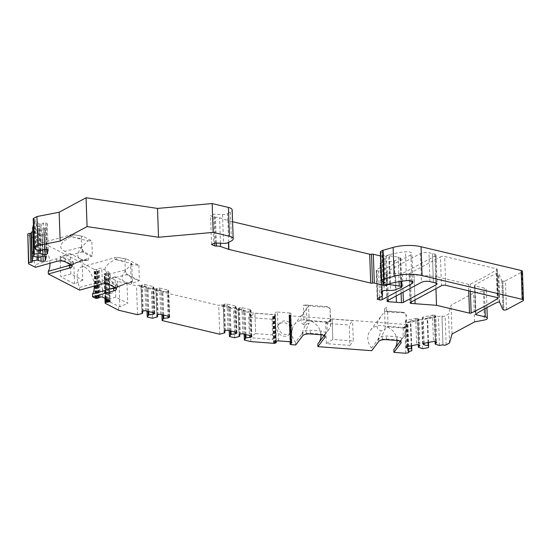 <?xml version="1.0" encoding="UTF-8"?>
<svg xmlns="http://www.w3.org/2000/svg" width="551" height="551" viewBox="0 0 551 551"><rect width="100%" height="100%" fill="white"/><g stroke="black" fill="none" stroke-linecap="round" stroke-linejoin="round"><path stroke-width="0.41" stroke-dasharray="2.75 2.07" d="M249.445 337.618L255.63 333.63L254.92 313.278L255.63 333.63L276.099 335.173L272.752 339.588L249.445 337.618L248.735 317.259L254.92 313.278L275.39 314.814L276.099 335.173M327.184 321.894L327.163 322.294L306.501 320.737L306.79 320.358L327.184 321.894C329.257 321.88 330.428 320.923 330.696 319.029L330.104 310.564C329.87 308.45 328.733 307.265 326.681 307.017C316.68 306.797 310.819 306.287 309.097 305.488L303.422 305.268L304.104 324.766L309.201 323.175L308.601 306.012L309.097 305.488M306.79 320.358L306.253 305.027L326.97 306.59C329.009 306.914 330.145 308.099 330.393 310.13M306.501 320.737L304.104 324.766M306.253 305.027L303.422 305.268M400.212 341.289L400.866 340.415C401.362 339.864 401.025 339.933 399.868 340.635L402.423 338.362L406.438 332.701L406.128 316.281C405.894 314.173 404.758 312.989 402.705 312.734C392.553 312.507 386.678 311.99 385.094 311.177L402.815 312.265A3.65 3.251 -142.8 0 1 402.836 312.265L387.56 311.115L388.083 326.247L403.215 327.57L406.108 326.24L406.734 324.264A3.65 3.251 -142.8 0 1 406.135 326.206A3.65 3.251 -142.8 0 1 403.346 327.39M326.344 343.617L332.825 339.444L353.294 340.979L352.585 320.62L332.115 319.084L332.825 339.444L332.115 319.084L325.634 323.258L326.344 343.617L349.947 345.394L349.238 325.035L352.585 320.62M402.705 312.734L403.015 312.279C405.047 312.61 406.19 313.788 406.438 315.819L406.128 316.281M386.74 311.136L386.602 307.258L384.591 308.842L384.694 311.659L385.094 311.177M386.602 307.258L384.591 308.842M384.522 308.856L384.694 311.659M292.478 328.231A7.301 6.502 -142.8 0 1 291.279 332.115A7.301 6.502 -142.8 0 1 281.809 333.079A7.301 6.502 -142.8 0 1 279.302 323.788A7.301 6.502 -142.8 0 1 279.639 323.285A7.301 6.502 -142.8 0 1 287.402 321.405A7.301 6.502 -142.8 0 1 292.478 328.231M70.879 273.992L70.17 253.632L82.085 259.776L82.795 280.135L70.879 273.992L60.803 276.809L60.087 256.449L70.17 253.632M70.921 264.811L88.015 258.46L84.138 260.196L80.928 260.919L88.27 260.375C74.364 260.072 74.309 253.529 88.098 240.739C74.171 237.846 68.448 235.849 70.934 234.754L72.808 234.485C73.992 234.526 73.331 235.284 70.831 236.751L81.334 238.707L81.624 247.151L83.387 251.704L92.382 256.022L91.852 240.897L83.146 236.407L72.808 234.485L82.925 236.303M81.334 238.707C81.334 237.013 81.81 236.207 82.753 236.269M83.786 251.593A3.65 1.867 -105.6 0 1 81.624 247.151L80.763 247.282L82.209 251.855L91.266 256.532L92.382 256.022M88.27 260.375L88.201 258.357L91.266 256.532M61.251 257.441C60.018 258.419 60.286 259.438 62.063 260.513L64.99 261.119L71.113 264.28L72.16 265.644L74.316 263.378L72.849 261.518L66.719 258.364L61.251 257.441L82.209 251.855M88.098 240.739L91.852 240.897M70.7 264.694L80.928 260.919M49.962 263.254A15.214 7.769 74.4 0 0 37.358 244.127A15.214 7.769 74.4 0 0 35.298 264.638L35.395 267.325M62.063 260.513L56.471 258.729L35.298 264.638M70.831 236.751C59.763 242.757 57.786 247.619 64.901 251.325C68.393 253.26 64.474 256.367 62.518 256.862M114.002 288.166A7.301 3.726 -105.6 0 1 111.881 293.098A7.301 3.726 -105.6 0 1 106.522 287.712A7.301 3.726 -105.6 0 1 107.955 279.026A7.301 3.726 -105.6 0 1 114.002 288.166M115.82 297.154L115.111 276.802L127.026 282.938L127.736 303.298L115.82 297.154L105.744 299.971L105.027 279.612L117.831 286.21L117.666 281.403L104.428 274.584A2.211 0.813 178 0 1 104.242 274.46A1.674 0.613 178 0 1 104.125 274.329A1.57 0.579 178 0 1 104.098 274.233L104.945 298.36M138.866 265.327L139.396 280.659L131.262 283.765L130.58 264.273L138.866 265.327L126.799 259.108L117.067 257.296L126.585 259.004M129.086 283.18L127.253 282.952L130.07 282.401L132.323 281.251L129.099 283.18L132.357 281.23L131.262 283.765M115.187 287.622L118.575 286.189L117.108 284.33L110.978 281.175L105.51 280.252L106.777 279.674L126.468 274.667L138.542 280.893M114.959 287.505L127.253 282.952M94.221 286.065A15.214 7.769 74.4 0 0 81.617 266.939A15.214 7.769 74.4 0 0 79.558 287.45L79.654 290.136M105.51 280.252C104.277 281.23 104.545 282.25 106.322 283.324L100.73 281.54L79.558 287.45M130.58 264.273L131.854 263.447C118.272 260.602 112.714 258.639 115.193 257.565L117.067 257.296C118.251 257.338 117.59 258.095 115.09 259.562C104.022 265.568 102.045 270.431 109.16 274.136C112.652 276.072 108.733 279.178 106.777 279.674M131.854 263.447L131.758 264.06C119.746 275.211 118.858 281.582 129.099 283.18M132.357 281.23L131.758 264.06M324.188 335.566L325.09 334.319L325.173 336.73M308.601 306.012L306.439 308.691C299.634 318.127 299.221 323.616 305.192 325.152L301.659 334.292L295.598 342.288L295.687 344.974M301.659 334.292L302.616 332.969L306.645 333.575L310.213 333.307L320.737 334.099L323.836 334.918L326.399 332.646L330.414 326.977L330.104 310.564M403.215 327.57L403.194 328.01L387.339 326.819L385.225 328.899L384.626 311.728L382.463 314.407C375.658 323.85 375.245 329.34 381.223 330.875L377.683 340.015L371.622 348.012L371.711 350.698M377.683 340.015L378.647 338.686L382.67 339.299L386.237 339.023L396.768 339.815L399.868 340.635M503.518 309.862L502.512 281.017A1.825 0.675 -2 0 1 501.782 280.604L498.772 273.723A1.825 0.675 178 0 0 498.118 273.33A1.219 0.448 178 0 0 496.41 273.441A303.684 111.791 178 0 0 474.673 285.253A1.219 0.448 178 0 0 474.487 285.508A1.219 0.448 178 0 0 474.99 285.845L484.301 288.056A4.869 1.791 -2 0 1 486.306 289.42A4.869 1.791 -2 0 1 483.42 291.169L473.502 293.098L451.035 305.192L448.507 314.18L445.139 315.998A1.825 0.675 -2 0 1 441.992 315.971L438.458 316.611L435.924 315.875L427.576 317.5L427.521 318.74L421.653 319.883L419.118 319.146L410.764 320.772L410.709 322.011L407.223 322.686L407.719 323.079A1.825 0.675 -2 0 1 407.878 323.341A1.825 0.675 -2 0 1 406.796 323.995L404.675 324.408L290.432 315.813A2.08 0.765 178 0 1 289.909 315.744A1.57 0.579 178 0 1 289.489 315.62A1.674 0.613 178 0 1 289.289 315.503A2.211 0.813 178 0 1 289.165 315.372L289.075 315.248A2.08 0.765 178 0 1 289.013 315.076A2.08 0.765 178 0 1 289.013 315.041A1.57 0.579 178 0 1 289.137 314.835A1.674 0.613 178 0 1 289.323 314.704A2.211 0.813 178 0 1 289.578 314.587L290.818 313.746A1.825 0.675 178 0 0 290.894 313.553A1.825 0.675 178 0 0 289.571 312.954L290.04 326.461A7.301 6.502 37.2 0 0 278.303 325.049A7.301 6.502 37.2 0 0 277.966 325.551C276.65 327.879 276.726 330.187 278.207 332.467A7.301 6.502 37.2 0 0 289.943 333.878A7.301 6.502 37.2 0 0 290.281 333.376C291.41 331.296 291.327 328.988 290.04 326.461M400.921 341.82L401.114 340.036L401.197 342.453M393.841 349.678A15.214 13.548 37.2 0 0 394.53 348.852A15.214 13.548 37.2 0 0 395.15 347.963M397.016 340.477A15.214 13.548 37.2 0 0 386.32 326.495A15.214 13.548 37.2 0 0 370.286 330.462A15.214 13.548 37.2 0 0 371.622 348.012M382.67 339.299L381.76 336.31L385.204 328.913L381.223 330.875M435.944 288.683L435.517 276.485L468.495 284.309A1.219 0.448 178 0 0 470.148 284.178A303.684 111.791 178 0 0 497.023 269.425A1.219 0.448 178 0 0 497.195 269.184A1.219 0.448 178 0 0 496.699 268.84L444.691 256.504A3.044 1.123 178 0 0 440.442 256.883L441.447 285.721M411.817 281.251L410.894 254.817A5.476 2.018 178 0 0 411.941 253.577A5.476 2.018 178 0 0 405.481 251.814A42.599 15.683 178 0 0 389.426 254.7L390.432 283.538M410.894 254.817L381.196 270.803L382.084 296.101M379.57 297.45L378.647 271.03A1.825 0.675 178 0 0 381.196 270.803M378.647 271.03L376.953 270.624L377.917 298.339M381.044 292.216L380.045 263.571L381.43 266.732A1.825 0.675 -2 0 1 381.45 266.829A1.825 0.675 -2 0 1 381.099 267.242L376.547 269.694A1.825 0.675 178 0 0 376.195 270.114A1.825 0.675 178 0 0 376.953 270.624M380.045 263.571A1.825 0.675 -2 0 1 380.018 263.474A1.825 0.675 -2 0 1 380.369 263.061L383.138 261.567L389.564 261.622A6.089 2.238 178 0 0 394.426 260.857L400.308 258.584A1.825 0.675 178 0 0 400.859 258.075A1.825 0.675 178 0 0 400.109 257.565L398.201 257.11L399.055 281.644M380.493 255.953L382.16 256.353A1.825 0.675 178 0 0 383.558 256.835A1.825 0.675 178 0 0 385.431 256.518L386.43 255.981A1.825 0.675 -2 0 1 388.751 255.698L398.201 257.11M232.577 221.702L227.907 220.593A1.825 0.675 178 0 1 227.666 220.524L227.405 213.685A4.869 1.791 -2 0 1 222.535 214.539L214.532 214.208A1.825 0.675 178 0 0 212.707 214.525L210.558 215.682L213.822 217.073A1.825 0.675 178 0 0 215.462 217.266A4.869 1.791 -2 0 1 219.553 217.673L227.666 220.524M227.405 213.685L230.435 212.052A9.126 3.361 178 0 0 232.171 209.986M35.96 248.239L34.837 219.394A1.825 0.675 -2 0 1 33.205 218.781M34.954 219.394L34.561 220.806L37.434 221.357L36.49 224.732L33.425 225.214M37.062 257.103L36.221 233.08L34.623 232.956L35.526 228.162L32.647 227.611M34.575 231.537L32.791 231.819M95.068 298.077L94.056 269.239L27.55 234.96M94.056 269.239A2.08 0.765 178 0 0 94.441 269.384A1.57 0.579 178 0 0 94.93 269.473A1.674 0.613 178 0 0 95.309 269.494A2.211 0.813 178 0 0 95.702 269.48L96.053 269.46A2.08 0.765 178 0 0 96.611 269.405A1.57 0.579 178 0 0 97.1 269.281A1.674 0.613 178 0 0 97.362 269.17A2.211 0.813 178 0 0 97.561 269.04L99.242 268.303A1.825 0.675 178 0 1 101.777 268.413L108.809 272.036A1.825 0.675 178 0 1 109.119 272.394A1.825 0.675 178 0 1 108.32 272.979L105.971 273.372A2.08 0.765 178 0 0 105.406 273.434A1.57 0.579 178 0 0 104.917 273.551A1.674 0.613 178 0 0 104.656 273.668A2.211 0.813 178 0 0 104.456 273.792L104.304 273.916A2.08 0.765 178 0 0 104.125 274.123A1.57 0.579 178 0 0 104.098 274.233M141.965 311.749L141.049 285.452L141.325 286.086L150.499 288.263L146.903 288.359L139.506 286.603L139.458 285.191L136.524 285.879L117.666 281.403M139.458 285.191L146.855 286.94L146.903 288.359M156.863 315.282L155.947 288.986L156.222 289.619L165.396 291.796L161.801 291.892L154.404 290.136L154.356 288.724L151.422 289.413L146.215 288.173L146.855 286.94M154.356 288.724L161.753 290.473L161.801 291.892M161.918 314.69L161.112 291.713L161.753 290.473M161.112 291.713L218.74 305.378L221.674 304.689L229.071 306.446L228.438 307.678L233.638 308.911L236.572 308.223L243.969 309.979L243.335 311.212L249.879 312.768L272.614 314.476A2.211 0.813 178 0 0 273 314.49A1.674 0.613 178 0 0 273.386 314.476A1.57 0.579 178 0 0 273.923 314.401A2.08 0.765 178 0 0 274.384 314.256L274.639 314.16A2.211 0.813 178 0 0 274.894 314.042A1.674 0.613 178 0 0 275.08 313.918A1.57 0.579 178 0 0 275.204 313.705A2.08 0.765 178 0 0 275.204 313.677A2.08 0.765 178 0 0 275.142 313.498L276.244 341.413M277.966 325.551L277.49 312.045A1.825 0.675 178 0 0 275.238 312.575M277.49 312.045L289.571 312.954M502.512 281.017L502.884 281.106L503.889 309.951M506.438 309.724L505.432 280.879A1.825 0.675 -2 0 1 502.884 281.106M505.432 280.879L521.866 272.042L522.871 300.88M522.444 271.354A3.044 1.123 -2 0 1 521.866 272.042M389.426 254.7L386.437 255.685A1.832 0.675 -2 0 1 384.185 255.767L382.979 255.485A1.832 0.675 -2 0 1 382.222 254.968A1.832 0.675 -2 0 1 382.408 254.658L383.303 253.949A1.825 0.675 178 0 0 383.489 253.639A1.825 0.675 178 0 0 383.083 253.24L380.755 252.255A1.825 0.675 -2 0 1 380.348 251.848M436.475 283.214L435.517 255.712A3.044 1.123 178 0 0 436.096 255.023A3.044 1.123 178 0 0 434.842 254.169L428.933 252.764A6.089 2.238 178 0 0 420.441 253.522L386.375 271.85A1.825 0.675 178 0 0 386.031 272.263A1.825 0.675 178 0 0 387.353 272.862L400.419 273.847A1.825 0.675 178 0 0 402.402 273.53L403.057 292.257M435.517 255.712L402.402 273.53M432.377 253.584L433.389 282.429L432.377 253.584M395.425 273.468L396.21 295.942L395.425 273.468M410.412 302.423L409.407 273.578L440.442 256.883M409.407 273.578A1.825 0.675 178 0 0 409.056 273.999A1.825 0.675 178 0 0 410.378 274.591L414.097 274.873L414.972 299.964L414.097 274.873L435.517 276.485M82.795 280.135L74.543 283.889L60.803 276.809M74.543 283.889L73.827 263.53L60.087 256.449M435.669 344.347L434.718 317.3L435.972 317.293L435.924 315.875M439.464 345.449L438.458 316.611M435.972 317.293L427.624 318.912L427.576 317.5M427.624 318.912L423.161 318.581L422.3 317.899L423.202 343.666M428.499 342.433L427.666 318.678M428.526 347.578L427.521 318.74M418.856 347.619L417.913 320.572L419.166 320.558L419.118 319.146M422.658 348.721L421.653 319.883M419.166 320.558L410.812 322.183L410.764 320.772M410.812 322.183L406.356 321.853L405.495 321.171L406.39 346.93M411.687 345.704L410.853 321.942M411.714 350.849L410.709 322.011M97.665 285.514L97.19 286.114L97.72 286.981L97.1 269.281M109.525 292.457A7.301 3.726 -105.6 0 1 107.851 294.22A7.301 3.726 -105.6 0 1 102.493 288.834C101.37 286.217 101.288 283.917 102.252 281.919A7.301 3.726 -105.6 0 1 103.925 280.156A7.301 3.726 -105.6 0 1 109.277 285.542L109.814 300.874M105.489 289.785L106.012 290.652L105.537 291.252L104.917 273.551M385.197 284.612L384.185 255.767M211.57 244.527L210.558 215.682M275.782 330.421L275.803 330.924M289.75 332.529L290.074 341.758M275.39 314.814L272.042 319.229L272.752 339.588M98.877 297.636L97.871 268.798M99.497 297.354L98.491 268.516M108.506 300.199L107.562 273.193M107.59 299.73L106.667 273.33M105.744 299.971L119.856 306.879L127.736 303.298M118.672 310.247L118.541 306.57M117.831 286.21L119.147 286.52L119.856 306.879M137.53 314.717L136.524 285.879M139.506 286.603L141.71 286.554L141.325 286.086M141.931 313.684L140.987 286.637M142.578 311.418L141.71 286.554M145.76 310.854L144.837 284.557A1.825 0.675 -2 0 0 142.289 284.784L141.049 285.452M144.837 284.557L153.082 286.513A1.825 0.675 -2 0 1 153.832 287.023A1.825 0.675 -2 0 1 153.488 287.436L152.241 288.111L153.095 312.596M150.499 288.263L152.241 288.111M148.784 311.57L147.964 288.035M148.047 311.398L147.234 288.118M147.021 311.15L146.215 288.173M152.427 318.251L151.422 289.413M154.404 290.136L156.608 290.088L156.222 289.619M156.828 317.218L155.885 290.17M157.476 314.952L156.608 290.088M160.658 314.387L159.735 288.09A1.825 0.675 -2 0 0 157.187 288.318L155.947 288.986M159.735 288.09L167.979 290.046A1.825 0.675 -2 0 1 168.73 290.556A1.825 0.675 -2 0 1 168.386 290.976L167.139 291.644L167.993 316.129M165.396 291.796L167.139 291.644M163.681 315.103L162.862 291.569M162.951 314.931L162.132 291.651M219.746 334.223L218.74 305.378M221.674 304.689L221.722 306.101L223.926 306.06L223.265 304.958L224.512 304.283A1.825 0.675 -2 0 1 227.06 304.062L235.298 306.012A1.825 0.675 -2 0 1 236.055 306.528A1.825 0.675 -2 0 1 235.704 306.941L234.464 307.61L229.126 307.857L229.071 306.446M224.147 333.19L223.203 306.136M224.794 330.924L223.926 306.06M224.181 331.247L223.265 304.958M235.318 332.095L234.464 307.61M231 331.075L230.18 307.541M230.27 330.896L229.457 307.623M229.237 330.655L228.438 307.678M234.643 337.756L233.638 308.911M236.572 308.223L236.62 309.634L238.824 309.593L238.163 308.491L239.41 307.816A1.825 0.675 -2 0 1 241.958 307.596L250.195 309.545A1.825 0.675 -2 0 1 250.953 310.061A1.825 0.675 -2 0 1 250.602 310.475L249.362 311.143L244.024 311.391L243.969 309.979M239.044 336.723L238.101 309.669M239.692 334.457L238.824 309.593M239.079 334.788L238.163 308.491M250.216 335.628L249.362 311.143M245.898 334.609L245.078 311.074M245.167 334.436L244.355 311.157M244.134 334.188L243.335 311.212M272.042 319.229L250.051 317.569L249.879 312.768M250.051 317.569L248.735 317.259M250.891 341.606L250.76 337.928M275.975 342.095L274.97 313.257M275.989 341.744L274.983 312.906M291.548 342.013L290.57 314.077M291.045 341.854L290.081 314.394M317.817 343.962A15.214 13.548 37.2 0 0 318.506 343.128A15.214 13.548 37.2 0 0 319.119 342.24M320.992 334.76A15.214 13.548 37.2 0 0 310.289 320.778A15.214 13.548 37.2 0 0 294.262 324.746A15.214 13.548 37.2 0 0 295.598 342.288M405.681 353.253L404.675 324.408M325.634 323.258L349.238 325.035M383.138 261.567L384.143 290.411M383.048 281.637L382.16 256.353M244.024 311.391L236.62 309.634M238.438 309.125L247.613 311.301M229.126 307.857L221.722 306.101M223.541 305.591L232.715 307.768M115.111 276.802L105.027 279.612M119.147 286.52L127.026 282.938M126.51 274.694L127.522 274.536C126.234 273.668 125.49 272.173 125.291 270.052L124.987 261.408C124.994 259.714 125.463 258.901 126.413 258.97M324.89 336.096L324.842 334.698C325.338 334.14 325 334.216 323.836 334.918M306.645 333.575L305.736 330.586L309.173 323.196L305.192 325.152M474.507 321.942L473.502 293.098M452.04 334.03L451.035 305.192M449.513 343.025L448.507 314.18M442.949 344.774L441.943 315.93M435.083 341.448L434.236 317.211L434.718 317.3M424.814 318.767L435.166 316.756L435.8 316.129L436.716 342.426M435.166 316.756L434.236 317.211M435.855 341.737L434.932 315.441L435.8 316.129M424.146 343.28L423.223 316.983L432.528 315.172L433.444 341.468M424.029 343.301L423.161 318.581M428.017 342.522L427.183 318.581M418.271 344.719L417.424 320.482L417.913 320.572M408.002 322.039L418.354 320.028L418.987 319.394L419.903 345.691M418.354 320.028L417.424 320.482M419.042 345.009L418.126 318.712L418.987 319.394M407.334 346.551L406.418 320.255L415.716 318.444L416.632 344.74M407.217 346.572L406.356 321.853M411.204 345.794L410.371 321.853M408.229 351.531L407.223 322.686M406.418 320.255A1.825 0.675 178 0 0 405.336 320.909A1.825 0.675 178 0 0 405.495 321.171M418.126 318.712A1.825 0.675 178 0 0 415.716 318.444M423.223 316.983A1.825 0.675 178 0 0 422.142 317.638A1.825 0.675 178 0 0 422.3 317.899M434.932 315.441A1.825 0.675 178 0 0 432.528 315.172M387.339 326.819L388.083 326.247M349.947 345.394L353.294 340.979M38.281 257.276L37.44 233.397L36.221 233.08M39.183 257.283L38.246 230.538L40.244 230.339L39.066 234.526L40.182 235.001L40.939 256.704M39.066 234.526L37.44 233.397M43.026 256.187L42.282 235.015L40.182 235.001M42.282 235.015A1.825 0.675 178 0 0 44.287 234.354L45.347 230.594A1.825 0.675 178 0 0 45.354 230.511A1.825 0.675 178 0 0 43.722 229.905L41.614 229.884L42.537 256.181M40.244 230.339L41.614 229.884M37.971 257.276L37.027 230.228L38.246 230.538M34.623 232.956L35.526 228.162M35.574 229.574L37.027 230.228M38.976 250.299L38.136 226.282L36.538 226.151L36.49 224.732M40.189 250.471L39.355 226.592L38.136 226.282M41.091 250.485L40.161 223.734L42.158 223.534L40.981 227.721L42.09 228.197L42.847 249.906M40.981 227.721L39.355 226.592M44.934 249.383L44.197 228.21L42.09 228.197M44.197 228.21A1.825 0.675 178 0 0 46.201 227.556L47.262 223.789A1.825 0.675 178 0 0 47.269 223.713A1.825 0.675 178 0 0 45.637 223.1L43.529 223.079L44.445 249.376M42.158 223.534L43.529 223.079M39.886 250.471L38.935 223.424L40.161 223.734M36.538 226.151L37.434 221.357M37.489 222.769L38.935 223.424M35.519 248.219L34.561 220.806M82.085 259.776L73.827 263.53M127.522 274.536L139.396 280.659M403.194 328.01L403.284 328.01C405.316 327.755 406.459 326.702 406.721 324.849L406.734 324.264M327.163 322.294L327.26 322.294C329.291 322.039 330.435 320.985 330.69 319.132L330.696 318.774M106.322 283.324L109.25 283.93L115.373 287.092L116.385 288.662M125.291 270.052L126.468 274.667M132.323 281.251L118.575 286.189L116.419 288.373L116.44 288.924M326.399 332.646L321.261 331.055L310.736 330.263L305.736 330.586C303.787 331.254 302.747 332.046 302.616 332.969L302.713 335.711M402.423 338.362L397.292 336.771L386.761 335.979L381.76 336.31C379.811 336.971 378.771 337.77 378.647 338.686L378.744 341.434M389.736 283.772L388.751 255.698M82.251 251.883L83.387 251.704M499.778 302.568L498.772 273.723M499.13 302.168L498.118 273.33M406.486 332.349L406.721 324.601M468.722 290.804L468.495 284.309M496.699 268.84L497.705 297.685M445.697 285.342L444.691 256.504M382.112 296.087L381.099 267.242M381.43 266.732L382.291 291.41L381.45 266.829M380.755 252.255L381.76 281.093M97.19 286.114L96.611 269.405M102.782 297.251L102.493 288.834M105.992 290.15L105.406 273.434M386.437 255.685L387.443 284.523M212.707 214.525L213.719 243.37M275.652 330.145L275.08 313.918M289.013 315.076L289.619 332.26M278.503 340.883L278.207 332.467M290.281 333.376L290.577 341.792M230.435 212.052L231.441 240.89M220.441 243.253L219.553 217.673M216.364 243.081L215.462 217.266M213.822 217.073L214.732 243.081M228.672 242.385L227.907 220.593M95.447 298.222L94.441 269.384M95.943 298.311L94.93 269.473M96.315 298.332L95.309 269.494M96.707 298.325L95.702 269.48M97.059 298.305L96.053 269.46M97.617 298.243L97.21 286.616M98.106 298.125L97.72 286.981M98.367 298.008L97.362 269.17M98.567 297.884L97.561 269.04M100.254 297.147L99.242 268.303M102.252 281.919L101.777 268.413M109.277 285.542L108.809 272.036M109.284 300.598L108.32 272.979M106.873 299.358L105.971 273.372M106.302 299.062L106.012 290.652M105.799 298.807L105.537 291.252M105.53 298.663L104.656 273.668M105.324 298.559L104.456 273.792M105.158 298.477L104.304 273.916M104.972 298.38L104.125 274.123M105.131 303.174L104.125 274.329M105.248 303.305L104.242 274.46M105.441 303.422L104.428 274.584M142.289 284.784L143.212 311.081M153.082 286.513L153.998 312.81M154.376 312.934L153.488 287.436M157.187 288.318L158.109 314.614M167.979 290.046L168.895 316.343M169.274 316.467L168.386 290.976M224.512 304.283L225.428 330.579M227.976 330.359L227.06 304.062M235.298 306.012L236.221 332.308M236.593 332.432L235.704 306.941M239.41 307.816L240.326 334.113M242.874 333.892L241.958 307.596M250.195 309.545L251.118 335.841M251.49 335.965L250.602 310.475M273.62 343.314L272.614 314.476M274.005 343.335L273 314.49M274.391 343.321L273.386 314.476M274.928 343.239L273.923 314.401M275.39 343.101L274.384 314.256M275.645 343.004L274.639 314.16M275.899 342.887L274.894 314.042M276.085 342.756L275.7 331.612M276.12 341.579L275.142 313.498M291.816 342.199L290.818 313.746M290.529 341.792L289.578 314.587M290.267 341.772L289.323 314.704M289.702 331.061L289.137 314.835M289.599 331.757L289.013 315.041M290.088 344.086L289.075 315.248M290.17 344.21L289.165 315.372M290.294 344.341L289.289 315.503M290.494 344.458L289.489 315.62M290.914 344.589L289.909 315.744M291.438 344.657L290.432 315.813M377.552 298.539L376.547 269.694M380.369 263.061L381.375 291.899M386.416 284.702L385.431 256.518M386.437 255.974L387.443 284.819M125.022 270.093L109.16 274.136M115.09 259.562L124.987 261.408M330.462 326.626L330.696 318.877M326.681 307.017L326.97 306.59M222.535 214.539L223.548 243.377M215.537 243.046L214.532 214.208M383.083 253.24L384.088 282.078M383.303 253.949L384.288 282.188M382.408 254.658L383.351 281.768M382.979 255.485L383.985 284.323M387.353 272.862L388.31 300.192M429.938 281.609L428.933 252.764M501.782 280.604L502.787 309.442M406.796 323.995L407.802 352.84M474.99 285.845L475.974 313.918M485.018 308.663L484.301 288.056M483.42 291.169L484.432 320.014M446.145 344.836L445.139 315.998M441.992 315.971L442.997 344.816M408.711 351.435L407.719 323.079M420.441 253.522L421.446 282.36M387.387 300.688L386.375 271.85M406.486 280.652L405.481 251.814M44.287 234.354L45.051 256.222M46.256 256.732L45.347 230.594M43.722 229.905L44.638 256.201M46.201 227.556L46.966 249.417M48.171 249.927L47.262 223.789M45.637 223.1L46.553 249.396M35.843 248.239L34.837 219.394M80.763 247.282L64.901 251.325M100.73 281.54L100.826 284.226M56.471 258.729L56.567 261.415M434.842 254.169L435.848 283.007M401.1 293.311L400.419 273.847M410.378 274.591L411.335 301.927M470.148 284.178L470.389 291.204M498.014 297.795L497.023 269.425M475.685 314.098L474.673 285.253M496.41 273.441L497.415 302.285M386.258 339.664L386.237 339.023A2.431 0.647 94.3 0 1 386.761 335.979M397.292 336.771A2.431 0.647 94.3 0 0 396.768 339.815L396.789 340.456M403.284 328.01L403.001 337.625M310.234 333.947L310.213 333.307A2.431 0.647 94.3 0 1 310.736 330.263M321.261 331.055A2.431 0.647 94.3 0 0 320.737 334.099L320.765 334.739M327.26 322.294L326.977 331.909M109.27 284.571L109.25 283.93A2.431 1.894 -62.7 0 1 110.978 281.175M117.108 284.33A2.431 1.894 -62.7 0 0 115.373 287.092L115.4 287.732M65.011 261.759L64.99 261.119A2.431 1.894 -62.7 0 1 66.719 258.364M72.849 261.518A2.431 1.894 -62.7 0 0 71.113 264.28L71.141 264.921M389.564 261.622L390.569 290.46M394.426 260.857L395.432 289.695M400.308 258.584L401.314 287.422M400.109 257.565L400.935 281.341M84.937 259.907L72.89 264.204M37.358 244.127L70.934 234.754M81.617 266.939L115.193 257.565M394.53 348.852L404.703 335.442M370.286 330.462L382.463 314.407M109.697 288.889L109.119 272.394M109.732 289.792L110.131 301.232M236.055 306.528L236.971 332.825M250.953 310.061L251.869 336.358M290.894 313.553L291.899 342.391M153.832 287.023L154.748 313.319M168.73 290.556L169.653 316.853M381.03 292.312L380.018 263.474M289.943 333.878L291.279 332.115M278.303 325.049L279.639 323.285M318.506 343.128L328.678 329.725M294.262 324.746L306.439 308.691M383.489 253.639L384.495 282.484M382.222 254.968L383.152 281.685M107.851 294.22L111.881 293.098M103.925 280.156L107.955 279.026M486.939 307.616L486.306 289.42M408.856 351.407L407.878 323.341M406.252 347.206L405.336 320.909M423.065 343.934L422.142 317.638M387.036 301.101L386.031 272.263M376.195 270.114L377.201 298.952M412.947 282.422L411.941 253.577M45.354 230.511L46.277 256.807M47.269 223.713L48.185 250.009M436.096 255.023L437.101 283.861M409.056 273.999L410.061 302.836M497.195 269.184L498.207 298.022M474.487 285.508L475.499 314.345M117.149 287.016L130.194 282.36M117.246 286.995L116.419 288.38M72.181 266.112L72.987 264.184M330.696 319.077L330.469 326.702M406.721 324.801L406.493 332.418M400.859 258.075L401.672 281.23"/><path stroke-width="0.83" d="M72.16 265.644L69.405 265.341L66.513 266.202L70.7 264.694M45.051 256.222L45.21 260.651A1.825 0.675 -2 0 1 43.205 261.312L41.098 261.298L37.165 260.134L32.413 260.878L32.013 262.29L30.801 262.283A1.825 0.675 178 0 0 28.797 262.937L28.556 263.798L35.395 267.325L56.567 261.415A6.089 2.238 -2 0 1 65.011 261.759L71.141 264.921A6.089 2.238 -2 0 1 72.181 266.112A6.089 2.238 -2 0 1 69.502 268.082L69.405 265.341L70.921 264.811M49.962 263.254A15.214 7.769 74.4 0 1 48.24 271.306L66.513 266.202M94.221 286.065A15.214 7.769 74.4 0 1 92.499 294.117L114.959 287.505M92.499 294.117L92.589 296.803L95.068 298.077A2.08 0.765 178 0 0 95.447 298.222A1.57 0.579 178 0 0 95.943 298.311A1.674 0.613 178 0 0 96.315 298.332A2.211 0.813 178 0 0 96.707 298.325L97.059 298.305A2.08 0.765 178 0 0 97.617 298.243A1.57 0.579 178 0 0 98.106 298.125A1.674 0.613 178 0 0 98.367 298.008A2.211 0.813 178 0 0 98.567 297.884L100.254 297.147A1.825 0.675 178 0 1 102.782 297.251L109.814 300.874A1.825 0.675 178 0 1 110.131 301.232A1.825 0.675 178 0 1 109.325 301.824L106.977 302.217A2.08 0.765 178 0 0 106.419 302.272A1.57 0.579 178 0 0 105.93 302.396A1.674 0.613 178 0 0 105.661 302.506A2.211 0.813 178 0 0 105.461 302.637L105.31 302.754A2.08 0.765 178 0 0 105.131 302.96A1.57 0.579 178 0 0 105.11 303.071A1.57 0.579 178 0 0 105.131 303.174A1.674 0.613 178 0 0 105.248 303.305A2.211 0.813 178 0 0 105.441 303.422L118.672 310.247L137.53 314.717L142.647 313.299L141.965 311.749L143.212 311.081A1.825 0.675 -2 0 1 145.76 310.854L153.998 312.81A1.825 0.675 -2 0 1 154.748 313.319A1.825 0.675 -2 0 1 154.404 313.733L153.164 314.407L148.894 314.786L147.227 317.018L152.427 318.251L157.545 316.832L156.863 315.282L158.109 314.614A1.825 0.675 -2 0 1 160.658 314.387L168.895 316.343A1.825 0.675 -2 0 1 169.653 316.853A1.825 0.675 -2 0 1 169.302 317.266L168.062 317.941L163.792 318.32L162.125 320.551L219.746 334.223L224.863 332.804L224.181 331.247L225.428 330.579A1.825 0.675 -2 0 1 227.976 330.359L236.221 332.308A1.825 0.675 -2 0 1 236.971 332.825A1.825 0.675 -2 0 1 236.62 333.238L235.38 333.906L231.117 334.285L229.443 336.516L234.643 337.756L239.761 336.337L239.079 334.788L240.326 334.113A1.825 0.675 -2 0 1 242.874 333.892L251.118 335.841A1.825 0.675 -2 0 1 251.869 336.358A1.825 0.675 -2 0 1 251.518 336.771L250.278 337.439L246.015 337.818L244.341 340.057L250.891 341.606L273.62 343.314A2.211 0.813 178 0 0 274.005 343.335A1.674 0.613 178 0 0 274.391 343.321A1.57 0.579 178 0 0 274.928 343.239A2.08 0.765 178 0 0 275.39 343.101L275.645 343.004A2.211 0.813 178 0 0 275.899 342.887A1.674 0.613 178 0 0 276.085 342.756A1.57 0.579 178 0 0 276.209 342.55A2.08 0.765 178 0 0 276.209 342.515A2.08 0.765 178 0 0 276.147 342.343L276.244 341.413A1.825 0.675 -2 0 1 278.503 340.883L290.577 341.792A1.825 0.675 -2 0 1 291.899 342.391A1.825 0.675 -2 0 1 291.83 342.591L290.584 343.425A2.211 0.813 178 0 0 290.329 343.542A1.674 0.613 178 0 0 290.143 343.672A1.57 0.579 178 0 0 290.026 343.879A2.08 0.765 178 0 0 290.026 343.914A2.08 0.765 178 0 0 290.088 344.086L290.17 344.21A2.211 0.813 178 0 0 290.294 344.341A1.674 0.613 178 0 0 290.494 344.458A1.57 0.579 178 0 0 290.914 344.589A2.08 0.765 178 0 0 291.438 344.657L295.687 344.974L302.713 335.711A6.089 2.238 -2 0 1 310.234 333.947L320.765 334.739A6.089 2.238 -2 0 1 325.173 336.73A6.089 2.238 -2 0 1 324.938 337.384L317.913 346.648L371.711 350.698L378.744 341.434A6.089 2.238 -2 0 1 386.258 339.664L396.789 340.456A6.089 2.238 -2 0 1 401.197 342.453A6.089 2.238 -2 0 1 400.963 343.108L393.937 352.371L393.841 349.678L400.212 341.289M317.913 346.648L317.817 343.962L324.188 335.566M475.974 313.918L476.002 314.69A1.219 0.448 -2 0 1 475.499 314.345A1.219 0.448 -2 0 1 475.685 314.098A303.684 111.791 178 0 1 497.415 302.285A1.219 0.448 -2 0 1 499.13 302.168A1.825 0.675 -2 0 1 499.778 302.568L502.787 309.442A1.825 0.675 178 0 0 503.518 309.862L503.889 309.951A1.825 0.675 178 0 0 506.438 309.724L522.871 300.88A3.044 1.123 178 0 0 523.45 300.192A3.044 1.123 178 0 0 522.196 299.338L422.059 275.583A24.34 8.961 178 0 0 394.151 276.251L384.088 279.061A1.825 0.675 178 0 0 383.634 279.24L381.705 280.28A1.825 0.675 -2 0 0 381.354 280.693A1.825 0.675 -2 0 0 381.76 281.093L384.088 282.078A1.825 0.675 178 0 1 384.495 282.484A1.825 0.675 178 0 1 384.309 282.794L383.413 283.496A1.832 0.675 -2 0 0 383.227 283.806A1.832 0.675 -2 0 0 383.985 284.323L385.197 284.612A1.832 0.675 -2 0 0 387.443 284.523L390.432 283.538A42.599 15.683 178 0 1 406.486 280.652A5.476 2.018 178 0 1 412.947 282.422A5.476 2.018 178 0 1 411.9 283.662L382.201 299.641A1.825 0.675 -2 0 1 379.653 299.868L379.57 297.45M395.15 347.963A15.214 13.548 37.2 0 0 397.016 340.477M435.944 288.683L436.523 305.323L469.5 313.147L468.722 290.804M470.389 291.204L471.153 313.023A303.684 111.791 178 0 0 498.028 298.263A1.219 0.448 -2 0 0 498.207 298.022A1.219 0.448 -2 0 0 497.705 297.685L445.697 285.342A3.044 1.123 -2 0 0 441.447 285.721L410.412 302.423A1.825 0.675 -2 0 0 410.061 302.836A1.825 0.675 -2 0 0 411.383 303.436L436.523 305.323M373.323 254.252A1.825 0.675 178 0 0 371.505 254.238A1.825 0.675 -2 0 1 369.693 254.225L370.699 283.062A1.825 0.675 178 0 0 372.517 283.083A1.825 0.675 -2 0 1 374.329 283.097L373.323 254.252L380.493 255.953M369.693 254.225L232.577 221.702M214.732 243.081L214.835 245.911L211.57 244.527L213.719 243.37A1.825 0.675 -2 0 1 215.537 243.046L223.548 243.377A4.869 1.791 178 0 0 228.41 242.523L231.441 240.89A9.126 3.361 178 0 0 233.176 238.824L232.171 209.986A9.126 3.361 178 0 0 228.403 207.417L212.156 203.567L157.524 208.416L86.059 197.747L59.143 212.231L36.924 216.557L33.549 218.368L34.555 247.213A1.825 0.675 178 0 0 34.21 247.626A1.825 0.675 178 0 0 35.843 248.239L35.567 249.644L35.519 248.219M34.21 247.626L33.205 218.781A1.825 0.675 -2 0 1 33.549 218.368M33.425 225.214L32.647 227.611L33.652 256.449L34.32 254.073L33.315 225.235M32.791 231.819L31.4 232.04L31.008 233.452L29.795 233.438L30.801 262.283M28.797 262.937L27.791 234.099A1.825 0.675 -2 0 1 29.795 233.438M27.791 234.099L28.556 263.798M522.196 299.338L521.191 270.493A3.044 1.123 -2 0 1 522.444 271.354L523.45 300.192M521.191 270.493L421.054 246.745L422.059 275.583M394.151 276.251L393.145 247.413A24.34 8.961 -2 0 1 421.054 246.745M393.145 247.413L383.083 250.223A1.825 0.675 178 0 0 382.628 250.395L383.634 279.24M381.354 280.693L380.348 251.848A1.825 0.675 -2 0 1 380.693 251.435L382.628 250.395M92.589 296.803L113.761 290.894A6.089 2.238 -2 0 0 116.44 288.924A6.089 2.238 -2 0 0 115.4 287.732L109.27 284.571A6.089 2.238 -2 0 0 100.826 284.226L79.654 290.136L48.33 273.992L48.24 271.306M377.917 298.339L377.958 299.462L379.653 299.868M377.958 299.462A1.825 0.675 -2 0 1 377.201 298.952A1.825 0.675 -2 0 1 377.552 298.539L382.112 296.087A1.825 0.675 178 0 0 382.456 295.673A1.825 0.675 178 0 0 382.435 295.577L381.044 292.216M423.202 343.666L423.223 344.196A1.825 0.675 -2 0 1 423.065 343.934A1.825 0.675 -2 0 1 424.146 343.28L433.444 341.468A1.825 0.675 -2 0 1 435.855 341.737L436.716 342.426L435.173 343.955L435.669 344.347L439.464 345.449L442.997 344.816A1.825 0.675 178 0 0 446.145 344.836L449.513 343.025L452.04 334.03L474.507 321.942L484.432 320.014A4.869 1.791 178 0 0 487.311 318.264A4.869 1.791 178 0 0 485.307 316.894L485.018 308.663M423.223 344.196L424.084 344.878L428.609 345.725L428.499 342.433M428.609 345.725L428.526 347.578L422.658 348.721L418.361 347.226L419.903 345.691L419.042 345.009A1.825 0.675 -2 0 0 416.632 344.74L407.334 346.551A1.825 0.675 -2 0 0 406.252 347.206A1.825 0.675 -2 0 0 406.411 347.467L407.272 348.149L407.217 346.572M407.272 348.149L411.804 348.99L411.687 345.704M411.804 348.99L411.714 350.849L408.229 351.531L408.725 351.924L408.711 351.435M408.725 351.924A1.825 0.675 178 0 1 408.883 352.185A1.825 0.675 178 0 1 407.802 352.84L405.681 353.253L393.937 352.371M476.002 314.69L485.307 316.894M401.672 281.23L401.865 286.913A1.825 0.675 178 0 1 401.314 287.422L395.432 289.695A6.089 2.238 178 0 1 390.569 290.46L384.143 290.411L381.375 291.899A1.825 0.675 178 0 0 381.03 292.312A1.825 0.675 178 0 0 381.051 292.409M401.865 286.913A1.825 0.675 178 0 0 401.114 286.403L389.757 284.543L389.736 283.772M374.329 283.097L383.172 285.191A1.825 0.675 -2 0 0 384.57 285.68A1.825 0.675 -2 0 0 386.437 285.356L387.443 284.819A1.825 0.675 -2 0 1 389.757 284.543M370.699 283.062L228.913 249.438L228.672 242.385M228.438 242.509L228.672 249.362A1.825 0.675 178 0 0 228.913 249.438M228.672 249.362L220.558 246.517A4.869 1.791 178 0 0 216.474 246.104L216.364 243.081M214.835 245.911A1.825 0.675 178 0 0 216.474 246.104M233.176 238.824A9.126 3.361 178 0 0 229.416 236.262L213.168 232.405L212.156 203.567M34.555 247.213L37.929 245.395L60.149 241.076L87.072 226.592L158.53 237.254L213.168 232.405M46.966 249.417L47.117 253.846L48.178 250.085A1.825 0.675 -2 0 0 48.185 250.009A1.825 0.675 -2 0 0 46.553 249.396L44.445 249.376L41.091 250.485L35.567 249.644M47.117 253.846A1.825 0.675 -2 0 1 45.113 254.507L43.012 254.493L42.847 249.906M34.32 254.073L40.292 253.336L43.012 254.493M45.21 260.651L46.263 256.89A1.825 0.675 -2 0 0 46.277 256.807A1.825 0.675 -2 0 0 44.638 256.201L42.537 256.181L39.183 257.283L33.652 256.449M69.502 268.082L48.33 273.992M403.057 292.257L403.408 302.375L436.523 284.557L436.475 283.214M403.408 302.375A1.825 0.675 -2 0 1 401.431 302.685L396.431 302.306L396.21 295.942L396.431 302.306L388.359 301.7A1.825 0.675 -2 0 1 387.036 301.101A1.825 0.675 -2 0 1 387.387 300.688L421.446 282.36A6.089 2.238 -2 0 1 429.938 281.609L435.848 283.007A3.044 1.123 -2 0 1 437.101 283.861A3.044 1.123 -2 0 1 436.523 284.557M471.153 313.023A1.219 0.448 -2 0 1 469.5 313.147M158.53 237.254L157.524 208.416M108.568 302.031L108.506 300.199M107.679 302.175L107.59 299.73M142.647 313.299L142.578 311.418M153.164 314.407L153.095 312.596M148.894 314.786L148.784 311.57M148.185 315.165L148.047 311.398M147.227 317.018L147.021 311.15M157.545 316.832L157.476 314.952M168.062 317.941L167.993 316.129M163.792 318.32L163.681 315.103M163.082 318.698L162.951 314.931M162.125 320.551L161.918 314.69M224.863 332.804L224.794 330.924M235.38 333.906L235.318 332.095M231.117 334.285L231 331.075M230.401 334.671L230.27 330.896M229.443 336.516L229.237 330.655M239.761 336.337L239.692 334.457M250.278 337.439L250.216 335.628M246.015 337.818L245.898 334.609M245.298 338.204L245.167 334.436M244.341 340.057L244.134 334.188M291.575 342.922L291.548 342.013M291.093 343.232L291.045 341.854M319.119 342.24A15.214 13.548 37.2 0 0 320.992 334.76M383.172 285.191L383.048 281.637M414.972 299.964L415.103 303.711L414.972 299.964M435.173 343.955L435.083 341.448M424.084 344.878L424.029 343.301M428.113 345.325L428.017 342.522M418.361 347.226L418.271 344.719M411.308 348.597L411.204 345.794M32.013 262.29L31.008 233.452M32.413 260.878L31.4 232.04M37.165 260.134L37.062 257.103M38.377 260.141L38.281 257.276M41.098 261.298L40.939 256.704M39.08 253.329L38.976 250.299M40.292 253.336L40.189 250.471M37.929 245.395L36.924 216.557M60.149 241.076L59.143 212.231M87.072 226.592L86.059 197.747M116.419 288.455L113.664 288.152L110.772 289.013M113.761 290.894L113.664 288.152L115.187 287.622M399.055 281.644L399.206 285.948M324.938 337.384L324.89 336.096M400.963 343.108L400.921 341.82M382.456 295.673L382.304 291.396L382.435 295.577M380.693 251.435L381.705 280.28M290.143 343.672L290.074 341.758M229.416 236.262L228.403 207.417M220.558 246.517L220.441 243.253M109.325 301.824L109.284 300.598M106.977 302.217L106.873 299.358M106.419 302.272L106.302 299.062M105.93 302.396L105.799 298.807M105.661 302.506L105.53 298.663M105.461 302.637L105.324 298.559M105.31 302.754L105.158 298.477M105.131 302.96L104.972 298.38M154.404 313.733L154.376 312.934M169.302 317.266L169.274 316.467M236.62 333.238L236.593 332.432M251.518 336.771L251.49 335.965M276.147 342.343L276.12 341.579M291.83 342.591L291.816 342.199M290.584 343.425L290.529 341.792M290.329 343.542L290.267 341.772M386.437 285.356L386.416 284.702M372.517 283.083L371.505 254.238M383.083 250.223L384.088 279.061M384.288 282.188L384.309 282.794M383.351 281.768L383.413 283.496M388.31 300.192L388.359 301.7M406.39 346.93L406.411 347.467M411.9 283.662L411.817 281.251M382.084 296.101L382.201 299.641M43.205 261.312L43.026 256.187M45.113 254.507L44.934 249.383M401.431 302.685L401.1 293.311M411.335 301.927L411.383 303.436M498.028 298.263L498.014 297.795M400.935 281.341L401.114 286.403M104.945 298.36L105.11 303.071M383.152 281.685L383.227 283.806M487.311 318.264L486.939 307.616M408.883 352.185L408.856 351.407"/></g></svg>
